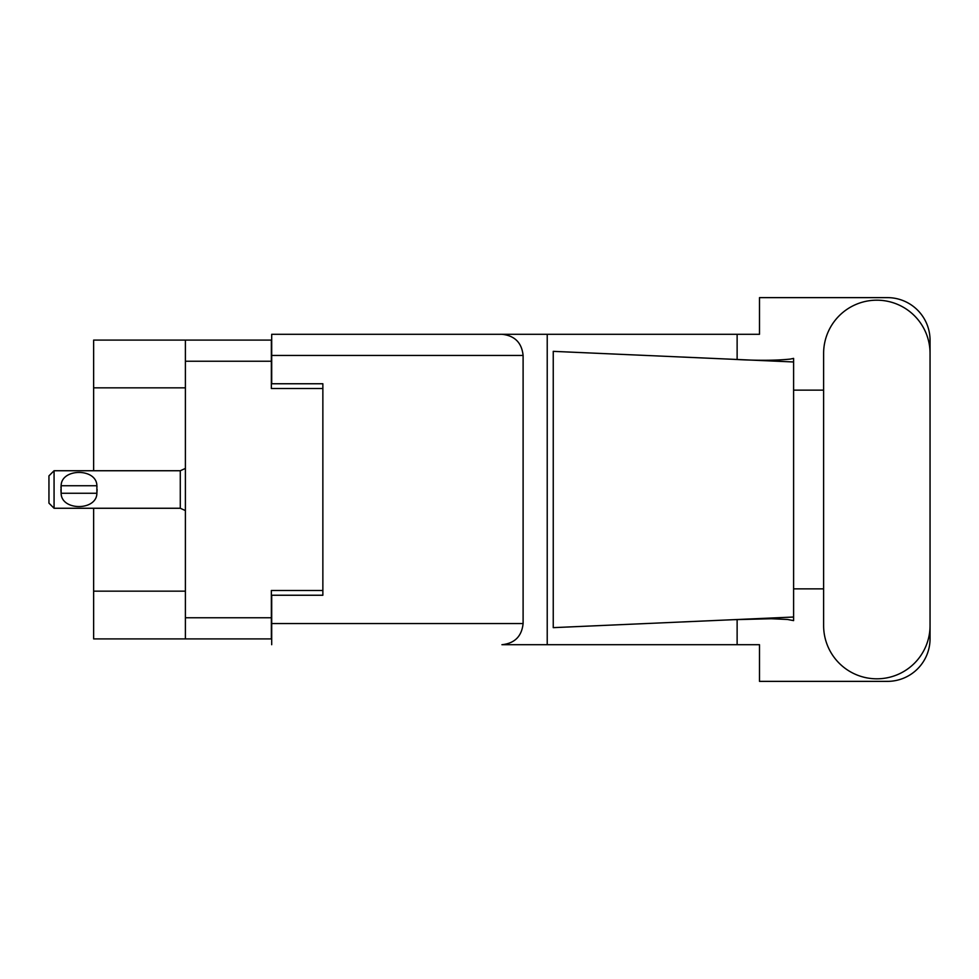 <?xml version="1.0" encoding="UTF-8"?>
<svg xmlns="http://www.w3.org/2000/svg" width="979" height="979" viewBox="0 0 979 979"><rect width="100%" height="100%" fill="white"/><g stroke="black" fill="none" stroke-linecap="round" stroke-linejoin="round"><path stroke-width="1.47" d="M185.398 387.843L93.641 387.843L93.641 340.092L271.354 340.092L271.354 388.528L322.862 388.528L322.862 383.756L322.862 595.244L271.697 595.244L271.697 623.562L523.104 623.562L523.104 355.438L271.697 355.438L271.697 334.292L759.496 334.292L759.496 297.628L887.415 297.628A42.635 42.635 0 0 1 930.05 340.264L930.05 390.144M322.862 595.244L322.862 590.472L271.354 590.472L271.354 638.908L93.641 638.908L93.641 591.157L185.398 591.157M93.641 387.843L93.641 470.74M93.641 508.26L93.641 591.157M185.398 638.908L185.398 340.092M823.62 625.605A53.209 53.209 0 0 0 876.841 678.814A53.209 53.209 0 0 0 930.05 625.605L930.05 353.395A53.209 53.209 0 0 0 876.841 300.186A53.209 53.209 0 0 0 823.62 353.395L823.62 625.605M523.104 623.562C521.758 636.313 514.709 643.362 501.946 644.708L759.496 644.708L759.496 681.372L887.415 681.372A42.635 42.635 0 0 0 930.05 638.736L930.05 588.856M823.62 588.856L793.602 588.856L793.602 385.799L793.602 390.144L823.62 390.144M793.602 620.613L787.434 619.462L771.354 618.74L733.014 619.707L553.245 627.649L553.245 351.351L793.602 361.973L793.602 620.613M737.126 644.708L737.126 619.523M737.126 359.477L737.126 334.292M547.224 644.708L547.224 334.292L271.697 334.292M793.602 361.973L793.602 358.387L790.261 359.085C775.405 360.602 756.326 360.676 733.014 359.293M322.862 383.756L271.697 383.756L271.697 355.438M271.697 644.708L271.697 623.562M501.946 334.292C514.709 335.638 521.758 342.687 523.104 355.438M793.602 617.027L733.014 619.707M54.065 470.74L48.95 475.855L48.95 503.145L54.065 508.26L54.065 470.74L180.283 470.74L185.398 468.427M60.931 487.787L61.126 485.743C61.273 468.023 96.737 467.986 96.884 485.743L96.994 486.747M60.894 489.5L61.126 493.257L61.126 485.743L96.884 485.743L96.884 493.257C96.75 510.989 61.249 511.001 61.126 493.257L96.884 493.257L97.117 489.5M185.398 617.761L271.354 617.761M271.354 361.239L185.398 361.239M185.398 510.573L180.283 508.26L180.283 470.74M180.283 508.26L54.065 508.26"/></g></svg>
